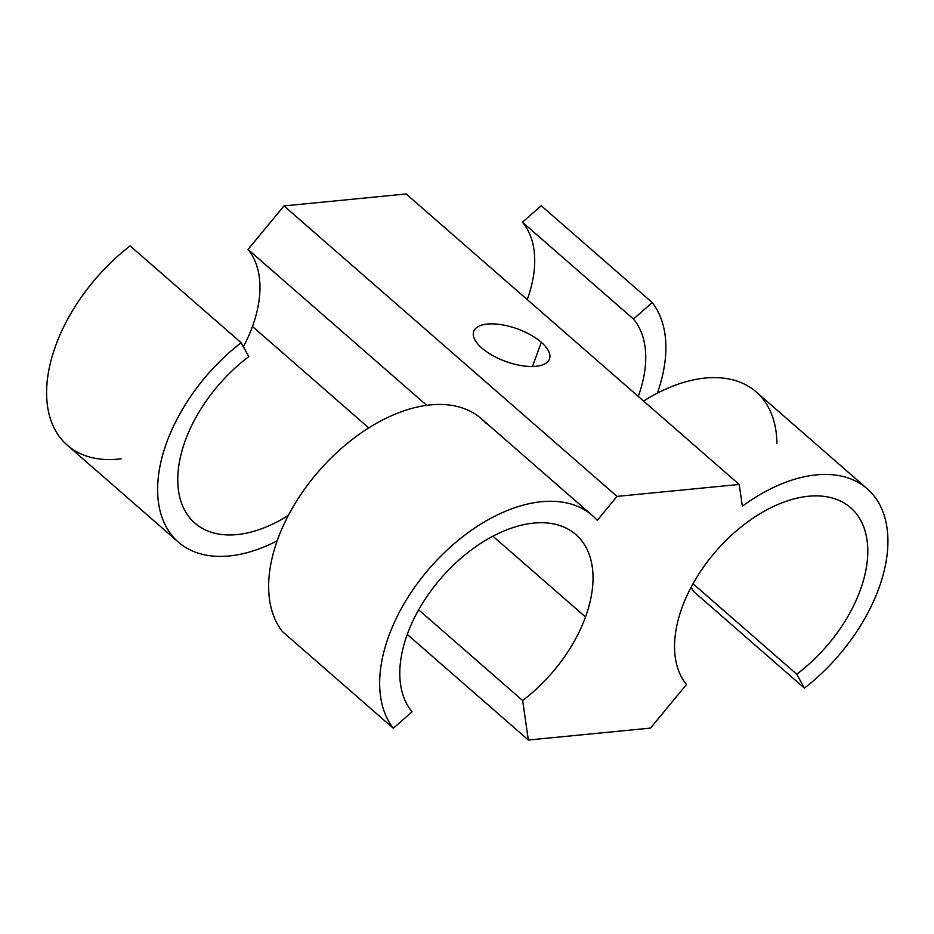 <?xml version="1.0" encoding="UTF-8"?>
<svg xmlns="http://www.w3.org/2000/svg" width="934" height="934" viewBox="0 0 934 934"><rect width="100%" height="100%" fill="white"/><g stroke="black" fill="none" stroke-linecap="round" stroke-linejoin="round"><path stroke-width="1.4" d="M178.347 542.094A146.078 88.111 131.1 0 0 277.176 540.844A146.078 88.111 131.1 0 1 159.049 506.076A146.078 88.111 131.1 0 1 241.124 342.708A146.078 88.111 131.1 0 0 178.347 542.094L67.33 445.261A146.078 88.111 -48.9 0 1 130.106 245.875L241.124 342.708L248.806 356.625A120.895 72.922 131.1 0 0 194.902 523.11A120.895 72.922 131.1 0 0 288.361 515.393A120.895 72.922 -48.9 0 1 179.807 497.378A120.895 72.922 -48.9 0 1 248.806 356.625L241.124 342.708L130.106 245.875A146.078 88.111 131.1 0 0 46.7 388.264A146.078 88.111 131.1 0 0 121.163 458.792M541.206 205.725L522.456 222.222A120.895 72.922 -48.9 0 1 527.243 299.581A120.895 72.922 -48.9 0 0 522.456 222.222L541.206 205.725L652.224 302.558L633.474 319.043A120.895 72.922 -48.9 0 1 638.261 396.413A120.895 72.922 131.1 0 0 633.474 319.043L522.456 222.222L633.474 319.043L652.224 302.558L541.206 205.725M486.24 423.534A146.078 88.111 -48.9 0 0 328.57 460.544A146.078 88.111 -48.9 0 0 282.302 631.442L393.319 728.275L412.057 711.778A120.895 72.922 -48.9 0 1 490.969 537.248A120.895 72.922 -48.9 0 1 585.513 616.965A120.895 72.922 -48.9 0 1 522.643 700.535L528.352 740.032L650.543 728.088L686.478 684.54A120.895 72.922 -48.9 0 1 682.054 607.532A120.895 72.922 -48.9 0 1 843.752 502.784A120.895 72.922 -48.9 0 1 796.737 674.208L804.408 688.125A146.078 88.111 131.1 0 0 883.716 513.992A146.078 88.111 131.1 0 0 742.367 506.193L739.214 484.466L406.162 193.968L283.971 205.912L248.035 249.46A120.895 72.922 -48.9 0 1 252.46 326.468A120.895 72.922 -48.9 0 1 243.389 346.806A120.895 72.922 -48.9 0 0 252.46 326.468L368.755 427.9L252.46 326.468A120.895 72.922 -48.9 0 0 248.035 249.46L426.733 405.321L248.035 249.46L283.971 205.912L617.024 496.398L597.258 520.366A146.078 88.111 131.1 0 0 592.425 515.58A146.078 88.111 131.1 0 0 435.699 561.439A146.078 88.111 131.1 0 0 393.319 728.275L282.302 631.442A146.078 88.111 -48.9 0 1 324.682 464.607A146.078 88.111 -48.9 0 1 481.407 418.747L592.425 515.58M657.349 393.156A146.078 88.111 131.1 0 0 652.224 302.558A146.078 88.111 131.1 0 1 657.349 393.156M867.184 488.739A146.078 88.111 131.1 0 0 742.367 506.193L739.214 484.466L406.162 193.968L283.971 205.912L617.024 496.398L739.214 484.466L617.024 496.398L597.258 520.366A146.078 88.111 131.1 0 0 439.587 557.376A146.078 88.111 131.1 0 0 393.319 728.275L412.057 711.778A120.895 72.922 131.1 0 1 445.308 573.429A120.895 72.922 131.1 0 1 575.869 534.552A120.895 72.922 131.1 0 1 585.513 616.965L492.918 536.198L585.513 616.965A120.895 72.922 131.1 0 1 522.643 700.535L418.666 609.844L522.643 700.535L528.352 740.032L407.271 634.419L528.352 740.032L650.543 728.088L686.478 684.54A120.895 72.922 131.1 0 1 682.054 607.532A120.895 72.922 131.1 0 1 761.128 513.035A120.895 72.922 131.1 0 1 850.629 507.722A120.895 72.922 131.1 0 1 796.737 674.208L693.016 583.738L796.737 674.208L804.408 688.125A146.078 88.111 131.1 0 0 867.184 488.739L756.166 391.906A146.078 88.111 -48.9 0 0 643.573 401.036A146.078 88.111 -48.9 0 1 776.89 443.405M693.39 591.292L691.137 587.194L693.39 591.292L804.408 688.125L693.39 591.292M541.3 342.288A40.302 17.314 -160 0 1 535.812 366.315A40.302 17.314 -160 0 1 481.897 348.09A40.302 17.314 -160 0 1 487.373 324.063A40.302 17.314 -160 0 1 541.3 342.288L532.485 366.502L541.3 342.288A40.302 17.314 20 0 0 501.581 324.705A40.302 17.314 20 0 0 473.725 331.407A40.302 17.314 20 0 0 481.897 348.09A40.302 17.314 20 0 0 521.616 365.661A40.302 17.314 20 0 0 549.461 358.971A40.302 17.314 20 0 0 541.3 342.288"/></g></svg>
